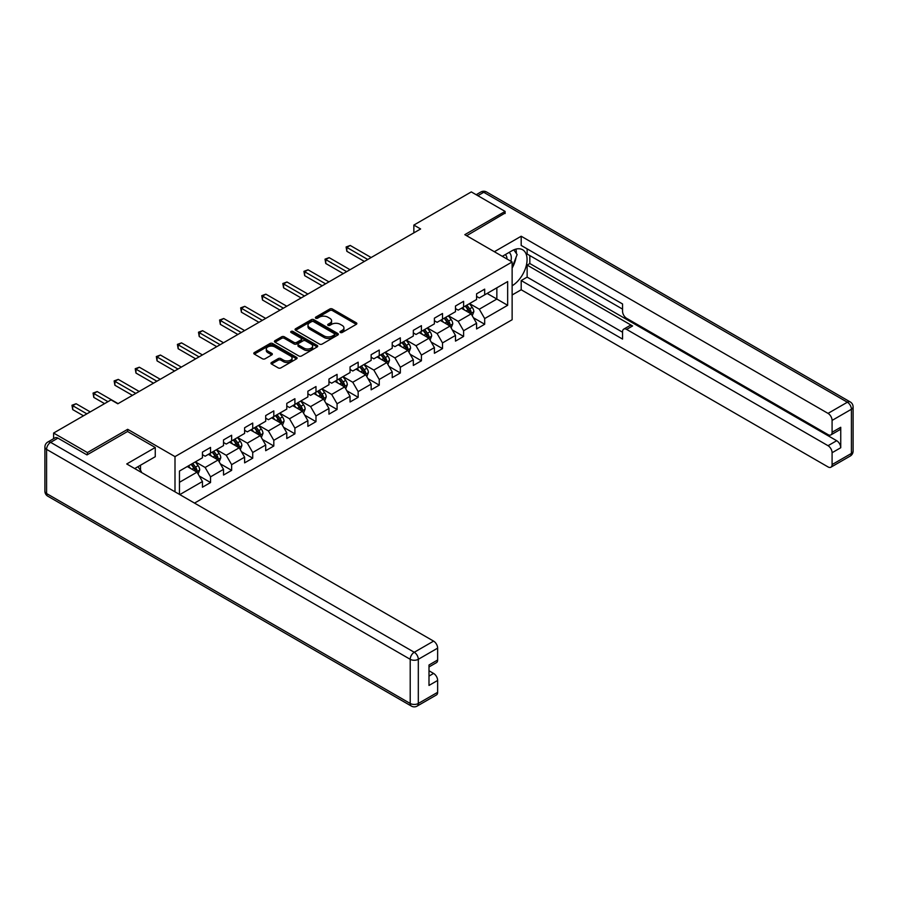 <?xml version="1.0" encoding="UTF-8"?>
<svg xmlns="http://www.w3.org/2000/svg" width="898" height="898" viewBox="0 0 898 898"><rect width="100%" height="100%" fill="white"/><g stroke="black" fill="none" stroke-linecap="round" stroke-linejoin="round"><path stroke-width="1.35" d="M340.353 332.473A1.313 0.763 0 0 0 342.217 332.473L356.315 324.335A1.875 1.089 0 0 0 356.865 323.572A1.875 1.089 0 0 0 356.315 322.809L332.428 309.013A1.875 1.089 0 0 0 329.779 309.013L315.681 317.162A1.313 0.763 0 0 0 317.533 318.229L319.362 317.174A6.005 3.469 0 0 1 327.849 317.174L329.835 318.33A6.005 3.469 0 0 1 331.598 320.777A6.005 3.469 0 0 1 329.835 323.224L328.017 324.279A1.313 0.763 0 0 0 329.869 325.357L331.699 324.301A6.005 3.469 0 0 1 340.185 324.301L342.183 325.446A6.005 3.469 0 0 1 343.934 327.905A6.005 3.469 0 0 1 342.183 330.352L340.353 331.407A1.313 0.763 0 0 0 340.353 332.473L340.353 331.407M271.522 362.489A1.875 1.089 0 0 0 270.971 363.252A1.875 1.089 0 0 0 271.522 364.016L278.223 367.888A1.875 1.089 0 0 0 280.883 367.888L296.542 358.852A1.875 1.089 0 0 0 297.092 358.089A1.875 1.089 0 0 0 296.542 357.314L272.655 343.53A1.875 1.089 0 0 0 269.995 343.53L254.347 352.566A1.875 1.089 0 0 0 253.797 353.329A1.875 1.089 0 0 0 254.347 354.104L262.441 358.773A1.875 1.089 0 0 0 265.09 358.773L271.791 354.901A1.875 1.089 0 0 0 272.341 354.138A1.875 1.089 0 0 0 271.791 353.374L267.772 351.051A5.018 2.896 0 0 1 266.302 349.008A5.018 2.896 0 0 1 269.411 346.325A5.018 2.896 0 0 1 274.878 346.954L290.604 356.035A5.018 2.896 0 0 1 292.075 358.089A5.018 2.896 0 0 1 288.976 360.76A5.018 2.896 0 0 1 283.499 360.132L280.883 358.616A1.875 1.089 0 0 0 278.223 358.616L271.522 362.489L271.522 364.016L278.223 360.177L278.223 358.616M127.684 431.568L127.684 429.311L87.398 452.57L53.611 433.049L53.611 438.684M127.684 429.311L174.998 456.622L512.129 261.98L512.129 319.733L194.529 503.093M505.103 213.522L505.103 211.412L464.816 234.67L512.129 261.98M505.103 211.412L471.304 191.903L413.855 225.072L413.855 232.874M53.611 433.049L111.06 399.891L117.818 403.786L420.612 228.968L413.855 225.072M319.486 344.069A1.875 1.089 0 0 0 322.146 344.069L337.805 335.021A1.875 1.089 0 0 0 338.355 334.258A1.875 1.089 0 0 0 337.805 333.495L313.918 319.699A1.875 1.089 0 0 0 311.269 319.699L295.61 328.747A1.875 1.089 0 0 0 295.06 329.51A1.875 1.089 0 0 0 295.61 330.273L319.486 344.069M291.558 332.765A1.313 0.763 0 0 1 292.883 332.945L317.14 346.954L301.515 355.978A1.875 1.089 0 0 1 298.854 355.978L274.979 342.183L274.979 340.656A1.875 1.089 0 0 0 274.429 341.42A1.875 1.089 0 0 0 274.979 342.183M274.979 340.656L281.68 336.784A1.875 1.089 0 0 1 284.329 336.784L294.016 342.385A1.875 1.089 0 0 0 296.666 342.385L301.111 339.814A1.875 1.089 0 0 0 301.661 339.051A1.875 1.089 0 0 0 301.111 338.277L291.031 332.462A1.313 0.763 0 0 1 292.883 331.384L317.174 345.404A1.875 1.089 0 0 1 317.724 346.168A1.875 1.089 0 0 1 317.174 346.942L317.174 345.404M174.998 491.823L174.998 456.622M199.266 476.019L210.547 482.529L210.547 476.838L223.523 469.34L223.523 475.042L231.639 470.361L231.639 464.659L244.615 457.172L244.615 462.863L252.72 458.182L252.72 452.491L265.696 444.993L265.696 450.695L273.811 446.014L273.811 440.312L286.788 432.825L286.788 438.516L294.903 433.835L294.903 428.133L307.879 420.646L307.879 426.348L315.984 421.656L315.984 415.965L328.96 408.467L328.96 414.169L337.076 409.488L337.076 403.786L350.052 396.299L350.052 401.99L358.156 397.309L358.156 391.618L371.143 384.12L371.143 389.822L379.248 385.141L379.248 379.439L392.224 371.952L392.224 377.643L400.34 372.962L400.34 367.26L413.316 359.772L413.316 365.464L421.42 360.783L421.42 355.092L434.396 347.593L434.396 353.296L442.512 348.615L442.512 342.913L455.488 335.425L455.488 341.117L463.604 336.436L463.604 330.745L476.58 323.246L476.58 328.949L484.684 324.257L484.684 318.566L507.662 305.298L507.662 281.568L496.852 287.82L496.852 299.056L507.662 305.298M210.547 482.529L202.443 487.221L202.443 481.519L179.802 494.596M179.454 494.394L179.454 471.057L202.443 457.789L202.443 452.098L210.547 447.417L210.547 453.108L223.523 445.621L223.523 439.919L231.639 435.238L231.639 440.94L244.615 433.442L244.615 427.751L252.72 423.059L252.72 428.761L265.696 421.274L265.696 415.572L273.811 410.891L273.811 416.582L286.788 409.095L286.788 403.393L294.903 398.712L294.903 404.414L307.879 396.916L307.879 391.225L315.984 386.544L315.984 392.235L328.96 384.748L328.96 379.046L337.076 374.365L337.076 380.067L350.052 372.569L350.052 366.878L358.156 362.186L358.156 367.888L371.143 360.401L371.143 354.699L379.248 350.018L379.248 355.709L392.224 348.222L392.224 342.52L400.34 337.839L400.34 343.541L413.316 336.043L413.316 330.352L421.42 325.671L421.42 331.362L434.396 323.875L434.396 318.173L442.512 313.492L442.512 319.194L455.488 311.696L455.488 306.005L463.604 301.313L463.604 307.015L476.58 299.517L476.58 293.826L484.684 289.145L484.684 294.836L507.662 281.568M208.381 454.366L218.124 459.978L205.137 467.476L195.405 461.853M202.443 454.669L205.137 456.229L210.547 453.108M205.137 467.476L210.547 476.838M218.124 459.978L223.523 469.34M229.473 442.186L239.205 447.799L226.229 455.297L216.497 449.674M223.523 442.501L226.229 444.061L231.639 440.94M226.229 455.297L231.639 464.659M239.205 447.799L244.615 457.172M250.564 430.007L260.297 435.631L247.32 443.118L237.588 437.506M244.615 430.322L247.32 431.882L252.72 428.761M247.32 443.118L252.72 452.491M260.297 435.631L265.696 444.993M271.645 417.839L281.377 423.452L268.401 430.95L258.669 425.326M265.696 418.142L268.401 419.714L273.811 416.582M268.401 430.95L273.811 440.312M281.377 423.452L286.788 432.825M292.737 405.66L302.469 411.284L289.493 418.771L279.761 413.159M286.788 405.975L289.493 407.535L294.903 404.414M289.493 418.771L294.903 428.133M302.469 411.284L307.879 420.646M313.829 393.481L323.561 399.105L310.585 406.603L300.841 400.979M307.879 393.795L310.585 395.356L315.984 392.235M310.585 406.603L315.984 415.965M323.561 399.105L328.96 408.467M334.909 381.313L344.641 386.926L331.665 394.424L321.933 388.8M328.96 381.628L331.665 383.188L337.076 380.067M331.665 394.424L337.076 403.786M344.641 386.926L350.052 396.299M356.001 369.134L365.733 374.758L352.757 382.245L343.025 376.632M350.052 369.448L352.757 371.009L358.156 367.888M352.757 382.245L358.156 391.618M365.733 374.758L371.143 384.12M377.081 356.966L386.814 362.579L373.837 370.077L364.105 364.453M371.143 357.269L373.837 358.83L379.248 355.709M373.837 370.077L379.248 379.439M386.814 362.579L392.224 371.952M398.173 344.787L407.905 350.411L394.929 357.898L385.197 352.274M392.224 345.101L394.929 346.662L400.34 343.541M394.929 357.898L400.34 367.26M407.905 350.411L413.316 359.772M419.265 332.608L428.997 338.232L416.021 345.719L406.289 340.106M413.316 332.922L416.021 334.483L421.42 331.362M416.021 345.719L421.42 355.092M428.997 338.232L434.396 347.593M440.346 320.44L450.078 326.053L437.101 333.551L427.369 327.927M434.396 320.754L437.101 322.315L442.512 319.194M437.101 333.551L442.512 342.913M450.078 326.053L455.488 335.425M461.437 308.261L471.169 313.885L458.193 321.372L448.461 315.759M455.488 308.575L458.193 310.136L463.604 307.015M458.193 321.372L463.604 330.745M471.169 313.885L476.58 323.246M487.12 293.433L496.852 299.056L479.285 309.204L469.542 303.58M476.58 296.396L479.285 297.956L484.684 294.836M479.285 309.204L484.684 318.566M87.398 452.57L87.398 454.669M179.454 482.305L197.032 472.157L187.3 466.533M197.032 472.157L202.443 481.519M473.403 317.746L484.684 324.257M452.311 329.925L463.604 336.436M431.22 342.093L442.512 348.615M410.139 354.272L421.42 360.783M389.047 366.44L400.34 372.962M367.967 378.619L379.248 385.141M346.875 390.798L358.156 397.309M325.783 402.966L337.076 409.488M304.703 415.145L315.984 421.656M283.611 427.313L294.903 433.835M262.519 439.492L273.811 446.014M241.439 451.672L252.72 458.182M220.347 463.839L231.639 470.361M340.881 332.664L342.183 331.912A6.005 3.469 0 0 0 343.934 329.465L343.934 327.905M331.598 320.777L331.598 322.337A6.005 3.469 0 0 1 329.835 324.784L328.545 325.536M356.281 324.358L332.428 310.585A1.875 1.089 0 0 0 329.779 310.585L316.197 318.42M337.771 335.044L313.918 321.271A1.875 1.089 0 0 0 311.269 321.271L295.633 330.296L295.61 328.747M334.483 334.797A1.313 0.763 0 0 0 334.483 333.719L313.525 321.619A1.313 0.763 0 0 0 311.662 321.619L309.743 322.73A6.005 3.469 0 0 0 307.98 325.177A6.005 3.469 0 0 0 309.743 327.635L324.066 335.908A6.005 3.469 0 0 0 332.563 335.908L334.483 334.797L334.483 336.357A1.313 0.763 0 0 0 334.864 335.818L334.864 334.258M307.98 325.177L307.98 326.737A6.005 3.469 0 0 0 309.743 329.196L309.743 327.635M334.483 336.357L332.563 337.468A6.005 3.469 0 0 1 324.066 337.468L309.743 329.196M275.001 342.205L281.68 338.344L281.68 336.784M301.661 339.051L301.661 340.611A1.875 1.089 0 0 1 301.111 341.375L296.666 343.945A1.875 1.089 0 0 1 294.016 343.945L284.329 338.344A1.875 1.089 0 0 0 281.68 338.344M304.063 348.177A5.018 2.896 0 0 0 309.541 348.806A5.018 2.896 0 0 0 312.639 346.134A5.018 2.896 0 0 0 311.168 344.08L305.623 340.881A1.875 1.089 0 0 0 302.974 340.881L298.529 343.451A1.875 1.089 0 0 0 297.979 344.215A1.875 1.089 0 0 0 298.529 344.989L304.063 348.177L304.063 349.749A5.018 2.896 0 0 0 309.541 350.377A5.018 2.896 0 0 0 312.639 347.694L312.639 346.134M297.979 344.215L297.979 345.775A1.875 1.089 0 0 0 298.529 346.549L298.529 344.989M304.063 349.749L298.529 346.549M292.075 358.089L292.075 359.649A5.018 2.896 0 0 1 288.976 362.321A5.018 2.896 0 0 1 283.499 361.692L280.883 360.177A1.875 1.089 0 0 0 278.223 360.177M266.302 349.008L266.302 350.568A5.018 2.896 0 0 0 267.772 352.611L267.772 351.051M271.768 354.923L267.772 352.611M296.508 358.863L272.655 345.09A1.875 1.089 0 0 0 269.995 345.09L254.37 354.115L254.347 352.566M472.236 315.737L473.841 311.685A5.062 2.93 -120 0 0 472.225 307.363L469.441 303.647M464.569 310.079L462.683 307.543M371.143 257.535L350.231 245.457L346.853 247.41L346.853 251.317L364.375 261.441M465.243 306.061L468.038 309.788A5.062 2.93 60 0 1 469.486 312.83C470.249 313.851 470.788 313.537 471.113 311.898A5.062 2.93 -120 0 0 469.665 308.845L466.87 305.129M465.602 305.859L468.7 309.99A2.582 1.493 60 0 1 469.16 310.775L471.113 311.898M346.853 251.317L346.1 246.984L367.753 259.488M346.1 246.984L350.231 245.457M510.895 261.273A12.426 7.173 120 0 0 509.054 252.439M506.932 258.983A8.509 4.917 120 0 0 505.181 254.706A8.509 4.917 120 0 0 505.159 254.695M513.802 249.846L517.125 254.572L512.129 267.447M137.944 466.702L141.334 471.529L141.065 472.225M502.33 256.323L511.86 250.823A21.507 12.415 120 0 1 522.614 249.756A21.507 12.415 120 0 1 525.959 266.818A21.507 12.415 120 0 1 512.129 285.788M512.129 294.993L521.188 289.762L521.188 280.558L622.561 339.085L622.561 331.755A5.736 3.311 -120 0 1 623.751 329.128A5.736 3.311 -120 0 1 626.624 329.409L828.035 445.7L836.689 440.705A5.736 3.311 60 0 1 840.741 447.732L840.741 427.28A5.736 3.311 60 0 1 839.551 429.906L830.897 434.901A5.736 3.311 -120 0 0 832.087 432.275L832.087 420.41A5.736 3.311 -120 0 0 828.035 413.383L847.364 402.225L483.741 192.295L477.859 195.685M529.831 255.582L529.831 263.541L527.137 265.101L527.137 277.123L521.188 280.558M527.137 248.869L527.137 254.022L622.561 309.125M830.897 434.901A5.736 3.311 -120 0 1 828.035 434.61L626.624 318.33A5.736 3.311 -120 0 1 622.561 311.303L622.561 303.973L521.188 245.435L521.188 236.23L828.035 413.383M494.349 251.721L521.188 236.23M521.188 289.762L828.035 466.926A5.736 3.311 -120 0 0 830.897 467.207A5.736 3.311 -120 0 0 832.087 464.58L832.087 452.727A5.736 3.311 -120 0 0 828.035 445.7M505.103 213.051L466.646 235.725M527.137 265.101L632.574 325.974L626.624 329.409M529.831 263.541L836.689 440.705M527.137 277.123L622.561 332.226M623.751 329.128L629.7 325.693A5.736 3.311 60 0 1 632.574 325.974M512.129 268.087A21.507 12.415 120 0 0 516.036 257.367M516.384 253.517A21.507 12.415 120 0 0 515.856 249.128M57.932 438.123L50.636 442.344A5.736 3.311 -120 0 0 47.762 442.052L55.07 437.842A5.736 3.311 60 0 1 57.932 438.123L86.994 454.904L127.55 431.489L155.264 447.496L155.264 456.7L136.069 467.779A21.507 12.415 120 0 0 134.767 468.599M155.264 447.496L126.741 463.963L433.588 641.116A5.736 3.311 60 0 1 437.64 648.143L437.64 660.008A5.736 3.311 60 0 1 436.462 662.634L428.997 666.933M140.526 470.384L140.526 465.209M428.997 676.082L433.588 673.433A5.736 3.311 60 0 1 437.64 680.448L437.64 692.313A5.736 3.311 60 0 1 436.462 694.94L417.132 706.097A5.736 3.311 -120 0 0 418.311 703.471L437.64 692.313M437.64 660.008L428.997 665.003L428.997 685.443L437.64 680.448M433.588 673.433L428.997 670.772M451.144 327.905L452.76 323.852A5.062 2.93 -120 0 0 451.144 319.542L448.349 315.815M443.489 322.247L441.591 319.722M350.052 269.714L329.139 257.636L325.761 259.589L325.761 263.484L343.294 273.609M444.162 318.24L446.946 321.967A5.062 2.93 60 0 1 448.405 325.009C449.157 326.03 449.707 325.716 450.021 324.077A5.062 2.93 -120 0 0 448.573 321.024L445.778 317.297M444.51 318.038L447.608 322.169A2.582 1.493 60 0 1 448.08 322.943L450.021 324.077M325.761 263.484L325.02 259.163L346.673 271.656M325.02 259.163L329.139 257.636M430.063 340.084L431.669 336.032A5.062 2.93 -120 0 0 430.052 331.721L427.268 327.995M422.397 334.426L420.5 331.89M328.96 281.882L308.048 269.815L304.669 271.757L304.669 275.664L322.202 285.788M423.07 330.408L425.865 334.135A5.062 2.93 60 0 1 427.313 337.188C428.077 338.198 428.615 337.895 428.93 336.245A5.062 2.93 -120 0 0 427.482 333.203L424.698 329.476M423.429 330.206L426.516 334.337A2.582 1.493 60 0 1 426.988 335.122L428.93 336.245M304.669 275.664L303.928 271.331L325.581 283.835M303.928 271.331L308.048 269.815M408.972 352.252L410.577 348.211A5.062 2.93 -120 0 0 408.96 343.889L406.177 340.162M401.316 346.594L399.419 344.069M307.879 294.061L286.967 281.983L283.588 283.936L283.588 287.843L301.122 297.956M401.99 342.587L404.774 346.314A5.062 2.93 60 0 1 406.222 349.356C406.985 350.377 407.524 350.063 407.849 348.424A5.062 2.93 -120 0 0 406.401 345.371L403.606 341.655M402.338 342.385L405.436 346.516A2.582 1.493 60 0 1 405.907 347.301L407.849 348.424M283.588 287.843L282.836 283.51L304.501 296.014M282.836 283.51L286.967 281.983M387.891 364.431L389.496 360.379A5.062 2.93 -120 0 0 387.88 356.068L385.085 352.342M380.224 358.773L378.327 356.248M286.788 306.229L265.875 294.162L262.497 296.116L262.497 300.011L280.03 310.136M380.898 354.766L383.693 358.482A5.062 2.93 60 0 1 385.141 361.535C385.904 362.556 386.443 362.242 386.757 360.592A5.062 2.93 -120 0 0 385.309 357.55L382.514 353.823M381.246 354.553L384.344 358.684A2.582 1.493 60 0 1 384.815 359.469L386.757 360.592M262.497 300.011L261.756 295.678L283.409 308.182M261.756 295.678L265.875 294.162M366.799 376.61L368.404 372.558A5.062 2.93 -120 0 0 366.788 368.236L364.004 364.521M359.133 370.953L357.247 368.416M265.696 318.408L244.784 306.33L241.405 308.283L241.405 312.19L258.938 322.315M359.806 366.934L362.601 370.661A5.062 2.93 60 0 1 364.049 373.703C364.812 374.724 365.351 374.41 365.677 372.771A5.062 2.93 -120 0 0 364.218 369.729L361.434 366.002M360.165 366.732L363.263 370.863A2.582 1.493 60 0 1 363.724 371.649L365.677 372.771M241.405 312.19L240.664 307.857L262.317 320.361M240.664 307.857L244.784 306.33M345.708 388.778L347.324 384.726A5.062 2.93 -120 0 0 345.708 380.415L342.913 376.689M338.052 383.12L336.155 380.595M244.615 330.587L223.703 318.509L220.324 320.463L220.324 324.369L237.858 334.483M338.726 379.113L341.509 382.84A5.062 2.93 60 0 1 342.957 385.882C343.721 386.903 344.26 386.589 344.585 384.95A5.062 2.93 -120 0 0 343.137 381.897L340.342 378.17M339.074 378.911L342.172 383.042A2.582 1.493 60 0 1 342.643 383.828L344.585 384.95M220.324 324.369L219.583 320.036L241.236 332.529M219.583 320.036L223.703 318.509M324.627 400.957L326.232 396.905A5.062 2.93 -120 0 0 324.616 392.594L321.821 388.868M316.96 395.3L315.063 392.763M223.523 342.755L202.611 330.689L199.233 332.63L199.233 336.537L216.766 346.662M317.634 391.281L320.429 395.008A5.062 2.93 60 0 1 321.877 398.061C322.64 399.071 323.179 398.768 323.493 397.118A5.062 2.93 -120 0 0 322.045 394.076L319.261 390.349M317.993 391.079L321.08 395.21A2.582 1.493 60 0 1 321.551 395.996L323.493 397.118M199.233 336.537L198.492 332.204L220.145 344.709M198.492 332.204L202.611 330.689M303.535 413.125L305.14 409.084A5.062 2.93 -120 0 0 303.524 404.762L300.74 401.036M295.88 407.468L293.983 404.942M202.443 354.935L181.531 342.856L178.152 344.81L178.152 348.716L195.674 358.83M296.542 403.46L299.337 407.187A5.062 2.93 60 0 1 300.785 410.229C301.548 411.25 302.087 410.936 302.413 409.297A5.062 2.93 -120 0 0 300.965 406.244L298.17 402.529M296.901 403.258L299.999 407.389A2.582 1.493 60 0 1 300.46 408.175L302.413 409.297M178.152 348.716L177.4 344.383L199.053 356.888M177.4 344.383L181.531 342.856M282.455 425.304L284.06 421.252A5.062 2.93 -120 0 0 282.443 416.941L279.648 413.215M274.788 419.647L272.891 417.121M181.351 367.102L160.439 355.036L157.06 356.989L157.06 360.884L174.594 371.009M275.462 415.639L278.245 419.355A5.062 2.93 60 0 1 279.705 422.408C280.457 423.429 281.007 423.115 281.321 421.465A5.062 2.93 -120 0 0 279.873 418.423L277.078 414.696M275.809 415.426L278.908 419.568A2.582 1.493 60 0 1 279.379 420.343L281.321 421.465M157.06 360.884L156.319 356.551L177.972 369.056M156.319 356.551L160.439 355.036M261.363 437.483L262.968 433.431A5.062 2.93 -120 0 0 261.352 429.109L258.568 425.394M253.696 431.826L251.799 429.289M160.259 379.282L139.347 367.215L135.968 369.157L135.968 373.063L153.502 383.188M254.37 427.807L257.165 431.534A5.062 2.93 60 0 1 258.613 434.576C259.376 435.597 259.915 435.283 260.229 433.644A5.062 2.93 -120 0 0 258.781 430.602L255.997 426.876M254.729 427.605L257.816 431.736A2.582 1.493 60 0 1 258.287 432.522L260.229 433.644M135.968 373.063L135.228 368.73L156.881 381.235M135.228 368.73L139.347 367.215M240.271 449.651L241.888 445.599A5.062 2.93 -120 0 0 240.26 441.288L237.476 437.562M232.616 443.994L230.719 441.468M139.179 391.461L118.267 379.383L114.888 381.336L114.888 385.242L132.421 395.356M233.289 439.986L236.073 443.713A5.062 2.93 60 0 1 237.521 446.755C238.284 447.776 238.823 447.462 239.149 445.823A5.062 2.93 -120 0 0 237.701 442.77L234.906 439.043M233.637 439.784L236.735 443.915A2.582 1.493 60 0 1 237.207 444.701L239.149 445.823M114.888 385.242L114.136 380.909L135.8 393.403M114.136 380.909L118.267 379.383M219.191 461.83L220.796 457.778A5.062 2.93 -120 0 0 219.179 453.468L216.384 449.741M211.524 456.173L209.627 453.647M118.087 403.629L97.175 391.562L93.796 393.515L93.796 397.41L104.572 403.629M212.197 452.154L214.992 455.881A5.062 2.93 60 0 1 216.44 458.934C217.204 459.944 217.743 459.641 218.057 457.991A5.062 2.93 -120 0 0 216.609 454.949L213.825 451.223M212.545 451.952L215.643 456.083A2.582 1.493 60 0 1 216.115 456.869L218.057 457.991M93.796 397.41L93.055 393.077L107.951 401.675M93.055 393.077L97.175 391.562M198.099 474.009L199.704 469.957A5.062 2.93 -120 0 0 198.088 465.635L195.304 461.92M190.432 468.352L188.546 465.815M90.238 411.901L76.094 403.73L72.704 405.683L72.704 409.589L83.48 415.808M191.106 464.333L193.901 468.06A5.062 2.93 60 0 1 195.349 471.102C196.112 472.124 196.651 471.809 196.976 470.17A5.062 2.93 -120 0 0 195.517 467.117L192.733 463.402M191.465 464.131L194.563 468.262A2.582 1.493 60 0 1 195.023 469.048L196.976 470.17M72.704 409.589L71.963 405.256L86.859 413.855M71.963 405.256L76.094 403.73M342.183 331.912L342.183 330.352M328.017 325.357L328.017 324.279M329.835 324.784L329.835 323.224M315.681 318.229L315.681 317.162M329.779 310.585L329.779 309.013M332.428 310.585L332.428 309.013M356.315 324.335L356.315 322.809M311.269 321.271L311.269 319.699M313.918 321.271L313.918 319.699M337.805 335.021L337.805 333.495M324.066 337.468L324.066 335.908M332.563 337.468L332.563 335.908M284.329 338.344L284.329 336.784M294.016 343.945L294.016 342.385M296.666 343.945L296.666 342.385M301.111 341.375L301.111 339.814M292.883 332.945L292.883 331.384M280.883 360.177L280.883 358.616M283.499 361.692L283.499 360.132M271.791 354.901L271.791 353.374M269.995 345.09L269.995 343.53M272.655 345.09L272.655 343.53M296.542 358.852L296.542 357.314M470.664 313.593L473.807 311.774M469.665 308.845L472.225 307.363M466.062 310.933L468.038 309.788M832.087 432.275L840.741 427.28M840.741 447.732L832.087 452.727M832.087 464.58L851.416 453.423L851.416 409.252L832.087 420.41M851.416 453.423A5.736 3.311 60 0 1 850.238 456.049A5.736 5.736 0 0 0 853.1 451.088A5.736 3.311 180 0 1 851.416 453.423M851.416 409.252A5.736 3.311 0 0 0 853.1 406.906A5.736 5.736 0 0 0 850.238 401.945A5.736 3.311 -60 0 0 847.364 402.225A5.736 3.311 60 0 1 851.416 409.252M476.176 194.72L480.868 192.004A5.736 3.311 60 0 1 483.741 192.295A5.736 3.311 -60 0 1 486.604 192.004L850.238 401.945M47.762 442.052A5.736 5.736 0 0 0 44.9 447.024A5.736 3.311 180 0 0 46.584 449.37A5.736 3.311 -60 0 1 50.636 442.344L414.259 652.274A5.736 3.311 -60 0 0 410.206 659.3L46.584 449.37L46.584 493.541L410.206 703.471L410.206 659.3A5.736 3.311 -0 0 0 418.311 659.3L418.311 703.471A5.736 3.311 180 0 1 410.206 703.471A5.736 3.311 -60 0 0 411.396 706.097A5.736 5.736 0 0 0 417.132 706.097M437.64 648.143L418.311 659.3A5.736 3.311 -120 0 0 414.259 652.274L433.588 641.116M47.762 496.167A5.736 3.311 -60 0 1 46.584 493.541A5.736 3.311 -0 0 1 44.9 491.195A5.736 5.736 0 0 0 47.762 496.167L411.396 706.097M449.584 325.772L452.727 323.954M448.573 321.024L451.144 319.542M444.97 323.1L446.946 321.967M428.492 337.94L431.635 336.133M427.482 333.203L430.052 331.721M423.878 335.28L425.865 334.135M407.411 350.119L410.554 348.301M406.401 345.371L408.96 343.889M402.798 347.459L404.774 346.314M386.32 362.287L389.463 360.48M385.309 357.55L387.88 356.068M381.706 359.627L383.693 358.482M365.228 374.466L368.371 372.648M364.218 369.729L366.788 368.236M360.614 371.806L362.601 370.661M344.147 386.645L347.29 384.827M343.137 381.897L345.708 380.415M339.534 383.974L341.509 382.84M323.056 398.813L326.199 397.006M322.045 394.076L324.616 392.594M318.442 396.153L320.429 395.008M301.964 410.992L305.107 409.174M300.965 406.244L303.524 404.762M297.361 408.332L299.337 407.187M280.883 423.171L284.026 421.353M279.873 418.423L282.443 416.941M276.27 420.5L278.245 419.355M259.791 435.339L262.934 433.532M258.781 430.602L261.352 429.109M255.178 432.679L257.165 431.534M238.711 447.518L241.854 445.7M237.701 442.77L240.26 441.288M234.097 444.858L236.073 443.713M217.619 459.686L220.762 457.879M216.609 454.949L219.179 453.468M213.006 457.026L214.992 455.881M196.527 471.865L199.67 470.047M195.517 467.117L198.088 465.635M191.914 469.205L193.901 468.06M830.897 467.207L850.238 456.049M853.1 451.088L853.1 406.906M486.604 192.004A5.736 5.736 0 0 0 480.868 192.004M44.9 447.024L44.9 491.195"/></g></svg>
